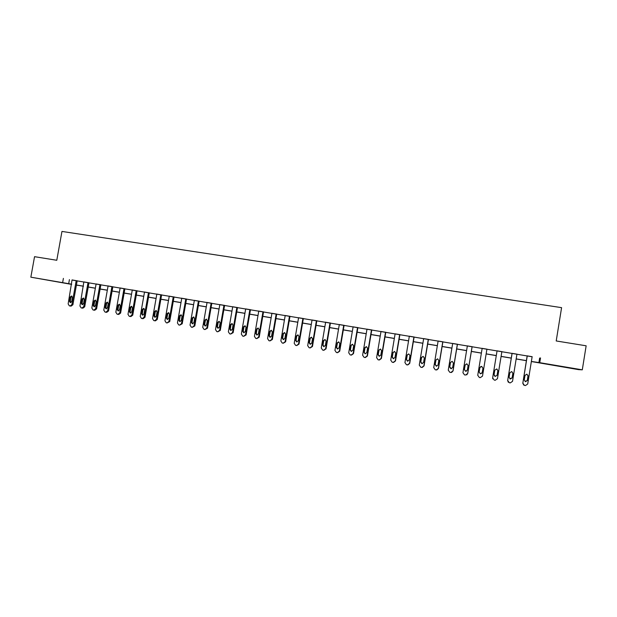 <?xml version="1.0" encoding="UTF-8"?>
<svg xmlns="http://www.w3.org/2000/svg" width="617" height="617" viewBox="0 0 617 617"><rect width="100%" height="100%" fill="white"/><g stroke="black" fill="none" stroke-linecap="round" stroke-linejoin="round"><path stroke-width="0.93" d="M46.877 279.979L56.479 281.722L46.877 279.979M565.727 367.177L557.822 365.912L565.727 367.177M71.634 284.398L30.85 277.18L34.544 256.68L56.787 260.274L61.962 231.429L561.586 307.652L556.21 340.962L586.15 345.798L582.294 369.83L578.522 369.622L531.36 361.531M77.264 285.201L76.392 285.201M532.132 356.78L72.405 280.103M77.164 280.897L84.205 282.069M88.971 282.864L96.09 284.051M100.856 284.846L108.06 286.049M112.834 286.843L120.122 288.062M124.889 288.856L132.269 290.09M137.036 290.885L144.501 292.126M149.275 292.921L156.826 294.186M161.6 294.98L169.235 296.253M174.017 297.055L181.745 298.343M186.519 299.137L194.34 300.44M199.121 301.235L207.027 302.561M211.808 303.356L219.814 304.69M224.596 305.484L232.694 306.842M237.476 307.636L245.674 309.001M250.456 309.803L258.747 311.184M263.528 311.978L271.92 313.382M276.701 314.176L285.185 315.596M289.975 316.39L298.559 317.824M303.348 318.619L312.04 320.069M316.822 320.871L325.614 322.336M330.396 323.138L339.296 324.619M344.078 325.414L353.086 326.917M357.868 327.72L366.984 329.239M371.766 330.033L380.982 331.568M385.764 332.37L395.096 333.928M399.878 334.722L409.318 336.296M414.1 337.098L423.655 338.687M428.429 339.489L438.101 341.101M442.883 341.895L452.662 343.53M457.444 344.325L467.339 345.975M472.121 346.769L482.139 348.443M486.913 349.237L497.032 350.926M501.86 351.736L512.025 353.425M516.93 354.251L527.142 355.947M532.139 356.695L527.157 355.862M516.946 354.158L512.041 353.34M501.876 351.644L497.047 350.842M486.929 349.153L482.155 348.358M472.128 346.685L467.354 345.89M457.452 344.24L452.677 343.445M442.89 341.81L438.116 341.016M428.445 339.404L423.663 338.602M414.115 337.013L409.333 336.211M399.893 334.638L395.111 333.843M385.779 332.285L380.998 331.491M371.781 329.948L366.992 329.154M357.883 327.635L353.101 326.84M344.093 325.336L339.311 324.534M330.411 323.053L325.198 322.143L325.629 322.259L321.256 348.027L322.699 350.117L323.578 350.263L325.629 348.79L330.01 322.946M310.251 347.919L312.472 346.469L316.845 320.747L312.048 319.992M316.829 320.747L317.269 320.863L316.837 320.786M296.738 345.559L298.998 344.116L303.363 318.511L303.788 318.611L298.574 317.74M289.99 316.313L285.201 315.511M276.717 314.099L271.935 313.289M263.544 311.901L258.346 310.999L258.762 311.091L254.412 336.381L255.793 338.425L256.633 338.571L258.616 337.113L262.973 311.77M250.463 309.719L245.689 308.909M237.491 307.559L232.709 306.749M224.611 305.407L219.829 304.597M211.824 303.279L206.641 302.376L207.05 302.461L202.715 327.372L204.042 329.378L204.867 329.524L206.803 328.09L211.137 303.124M199.129 301.158L194.355 300.348M179.694 325.12L182.216 323.771L186.535 299.037L186.936 299.129L181.359 298.158L181.76 298.242L177.434 322.969L178.745 324.958L179.555 325.097L181.46 323.67L185.794 298.898M167.168 322.93L169.714 321.596L174.033 296.954L174.426 297.039L169.259 296.16M154.736 320.755L155.422 320.848L157.304 319.436L161.615 294.887L162.009 294.972L156.448 294L156.841 294.085L152.53 318.634L153.81 320.601L154.612 320.74L156.494 319.321L160.813 294.733M142.396 318.603L143.121 318.696L144.987 317.285L149.291 292.828L149.684 292.913L144.131 291.949L144.517 292.034L140.213 316.482L141.486 318.449L142.272 318.588L144.147 317.169L148.458 292.674M130.141 316.459L130.897 316.56L132.755 315.156L137.059 290.792L137.444 290.869L131.899 289.913L132.285 289.99L127.981 314.354L129.246 316.313L130.033 316.444L131.891 315.032L136.203 290.63M124.904 288.779L120.138 287.962M112.842 286.774L107.697 285.872L108.083 285.956L103.787 310.143L105.029 312.079L105.8 312.21L107.643 310.814L111.939 286.581M100.872 284.776L96.105 283.959M88.979 282.794L83.843 281.9L79.94 305.986L81.159 307.906L81.922 308.037L83.742 306.649L88.023 282.594M70.199 305.986L71.109 306.117L72.906 304.729L77.179 280.804L77.557 280.882L72.042 279.925L68.148 303.926L69.351 305.847L70.114 305.978L71.919 304.59L76.2 280.619M30.85 277.18L71.672 284.19M63.397 278.375L62.649 282.517M540.515 357.922L539.744 362.68L582.294 369.83M531.368 361.446L539.744 362.68M76.431 284.992L83.472 286.172M88.239 286.974L95.357 288.17M100.124 288.972L107.327 290.183M112.101 290.985L119.39 292.211M124.156 293.013L131.529 294.247M136.303 295.049L143.769 296.307M148.535 297.109L156.086 298.381M160.86 299.183L168.503 300.464M173.277 301.266L181.005 302.561M185.779 303.371L193.599 304.682M198.381 305.484L206.286 306.811M211.068 307.621L219.074 308.963M223.855 309.765L231.953 311.13M236.735 311.932L244.926 313.305M249.708 314.115L257.999 315.503M262.78 316.313L271.172 317.716M275.953 318.526L284.445 319.953M289.226 320.755L297.818 322.197M302.6 323L311.292 324.465M316.074 325.267L324.866 326.74M329.648 327.55L338.548 329.046M343.33 329.848L352.338 331.36M357.12 332.162L366.228 333.697M371.01 334.499L380.234 336.049M385.016 336.851L394.348 338.417M399.13 339.227L408.57 340.808M413.344 341.617L422.9 343.222M427.681 344.024L437.345 345.651M442.127 346.453L451.906 348.096M456.688 348.898L466.591 350.564M471.365 351.366L481.383 353.047M486.157 353.849L496.276 355.554M501.104 356.364L511.269 358.068M516.174 358.893L526.386 360.613M76.4 285.185L77.241 285.347M526.37 360.69L516.167 358.971M511.254 358.145L501.089 356.441M496.261 355.631L486.142 353.927M481.368 353.125L471.349 351.443M466.575 350.641L456.673 348.975M451.899 348.173L442.111 346.53M437.337 345.721L427.666 344.101M422.884 343.299L413.336 341.687M408.554 340.885L399.114 339.296M394.332 338.494L385 336.928M380.219 336.126L371.002 334.576M366.22 333.766L357.104 332.239M352.322 331.437L343.322 329.918M338.54 329.116L329.64 327.619M324.858 326.817L316.058 325.336M311.276 324.534L302.585 323.077M297.803 322.267L289.211 320.825M284.429 320.022L275.946 318.596M271.156 317.794L262.773 316.382M257.991 315.58L249.7 314.184M244.918 313.382L236.72 312.001M231.938 311.199L223.84 309.834M219.058 309.032L211.06 307.69M206.279 306.888L198.365 305.554M193.591 304.752L185.771 303.441M180.989 302.638L173.261 301.335M168.487 300.533L160.852 299.253M156.078 298.451L148.527 297.178M143.753 296.376L136.295 295.119M131.521 294.317L124.148 293.083M119.374 292.281L112.086 291.054M107.319 290.252L100.116 289.041M95.35 288.239L88.223 287.044M83.465 286.242L76.423 285.062M539.644 358.037L538.888 362.711M69.42 279.609L68.688 283.689M532.147 356.657L527.712 383.998L525.453 385.54L524.458 385.37L522.83 383.149L527.265 355.839M527.165 355.824L522.83 383.149M527.381 380.45L525.537 381.676L524.257 379.91L524.99 375.391L526.879 374.164L528.121 375.923L527.381 380.45L525.136 381.545M526.849 374.157L528.005 375.892L527.273 380.404M523.779 385.116L522.73 383.095M516.953 354.119L512.519 381.352L510.274 382.887L509.31 382.717L507.675 380.504L512.11 353.31M512.048 353.302L507.675 380.504M512.195 377.82L510.367 379.046L509.094 377.28L509.835 372.776L511.701 371.557L512.935 373.316L512.195 377.82L509.796 378.807M511.755 371.573L512.858 373.293L512.133 377.781M508.339 382.262L507.621 380.465M501.876 351.605L497.449 378.722L495.22 380.257L494.263 380.087L492.644 377.889L497.071 350.803L492.644 377.889M497.132 375.205L495.32 376.432L494.063 374.673L494.795 370.192L496.646 368.974L497.865 370.717L497.132 375.205L495.297 376.401L494.286 375.73M496.94 369.066L497.834 370.701L497.109 375.182M492.752 378.877L492.628 377.851M486.929 349.114L482.502 376.115L486.936 349.114M482.162 348.32L477.735 375.29L479.324 377.481L480.288 377.65L482.502 376.115M482.193 372.614L480.388 373.84L479.139 372.09L479.872 367.624L481.707 366.413L482.926 368.148L482.193 372.614M482.016 373.108L480.412 373.809L479.162 372.066L479.895 367.616L480.936 366.436M472.09 346.638L467.671 373.532L465.473 375.059L464.524 374.897L462.943 372.714L467.362 345.852M466.699 374.874L467.725 373.509L472.136 346.646M467.37 370.046L465.58 371.264L464.339 369.521L465.071 365.079L466.892 363.868L468.102 365.596L467.37 370.046M466.375 371.21L465.642 371.249L464.4 369.514L465.133 365.079L466.653 363.837M457.374 344.186L452.955 370.971L450.772 372.491L449.839 372.329L448.266 370.154L452.685 343.407M451.567 372.467L453.048 370.956L457.459 344.201M452.662 367.501L450.888 368.711L449.662 366.976L450.387 362.549L452.192 361.346L453.395 363.066L452.662 367.501M451.405 368.727L449.762 366.976L450.487 362.557L452.068 361.323M442.775 341.749L438.363 368.426L436.196 369.945L435.263 369.784L433.712 367.616L438.124 340.977M436.79 369.953L438.494 368.418L442.898 341.772M438.07 364.971L436.312 366.182L435.093 364.454L435.826 360.043L437.615 358.839L438.803 360.559L438.07 364.971M436.713 366.205L435.232 364.454L435.957 360.058L437.546 358.832M428.291 339.335L423.879 365.904L421.727 367.416L420.809 367.254L419.267 365.102L423.671 338.563M422.221 367.439L424.049 365.904L428.453 339.365M423.601 362.464L421.851 363.668L420.64 361.948L421.372 357.559L423.146 356.356L424.326 358.068L423.601 362.464M422.198 363.691L420.817 361.955L421.542 357.575L423.115 356.356M413.922 336.936L409.518 363.405L407.374 364.909L406.464 364.747L404.937 362.603L409.341 336.172M407.806 364.932L409.719 363.405L414.123 336.975M409.233 359.973L407.505 361.176L406.302 359.464L407.035 355.091L408.793 353.896L409.966 355.593L409.233 359.973M407.822 361.2L406.518 359.48L407.243 355.114L408.793 353.896M399.662 334.561L395.258 360.922L393.137 362.418L392.227 362.264L390.715 360.127L395.119 333.805M393.538 362.449L395.505 360.93L399.901 334.599M394.988 357.505L393.268 358.701L392.08 357.004L392.805 352.646L394.556 351.451L395.713 353.148L394.988 357.505M393.569 358.732L392.327 357.019L393.052 352.677L394.587 351.459M385.517 332.201L381.121 358.454L379.008 359.95L378.105 359.796L376.609 357.667L381.005 331.452M379.386 359.981L381.391 358.469L385.787 332.247M380.851 355.053L379.147 356.248L377.966 354.559L378.691 350.217L380.427 349.029L381.576 350.711L380.851 355.053M379.44 356.271L378.252 354.582L378.977 350.255L380.481 349.037M371.48 329.864L367.084 356.009L364.986 357.505L364.084 357.343L362.611 355.23L366.999 329.116M365.357 357.528L367.393 356.032L371.781 329.91M366.822 352.623L365.125 353.819L363.961 352.13L364.686 347.803L366.405 346.615L367.547 348.297L366.822 352.623M365.125 353.819L364.277 352.16L365.002 347.849L366.483 346.638M357.544 327.542L353.155 353.587L351.081 355.068L350.194 354.914L348.721 352.808L353.109 326.794M351.435 355.099L353.502 353.61L357.891 327.596M352.901 350.209L351.22 351.397L350.063 349.723L350.788 345.412L352.492 344.232L353.626 345.906L352.901 350.209M351.52 351.42L350.417 349.762L351.142 345.466L352.592 344.255M343.723 325.236L339.342 351.181L337.275 352.662L336.396 352.508L334.931 350.41L339.319 324.496M337.599 352.685L339.72 351.212L344.101 325.298M339.088 347.818L337.422 348.998L336.273 347.332L336.998 343.044L338.687 341.864L339.82 343.53L339.088 347.818M337.73 349.021L336.658 347.379L337.383 343.098L338.81 341.895M323.871 350.294L326.046 348.829L330.419 323.015M325.383 345.443L323.724 346.623L322.583 344.957L323.308 340.684L324.989 339.512L326.108 341.17L325.383 345.443M324.041 346.646L323.007 345.011L323.732 340.746L325.136 339.551M316.398 320.678L312.025 346.415L309.981 347.888L309.117 347.741L307.682 345.659L312.055 319.953M311.786 343.091L310.135 344.263L309.009 342.605L309.734 338.347L311.4 337.175L312.51 338.826L311.786 343.091M310.459 344.286L309.464 342.659L310.181 338.417L311.562 337.221M302.893 318.426L298.52 344.062L296.492 345.535L295.636 345.381L294.209 343.314L298.582 317.709M298.289 340.746L296.646 341.918L295.528 340.268L296.253 336.034L297.911 334.861L299.006 336.504L298.289 340.746M296.985 341.941L296.021 340.329L296.738 336.103L298.088 334.915M289.481 316.189L285.116 341.733L283.103 343.191L282.254 343.044L280.843 340.985L285.208 315.472M283.334 343.222L285.632 341.787L289.99 316.282M284.892 338.425L283.265 339.597L282.154 337.954L282.879 333.728L284.522 332.563L285.609 334.198L284.892 338.425M283.612 339.612L282.679 338.023L283.396 333.805L284.722 332.617M276.177 313.968L271.819 339.412L269.822 340.869L268.973 340.723L267.577 338.671L271.935 313.259M270.03 340.892L272.367 339.481L276.717 314.068M271.596 336.126L269.984 337.291L268.881 335.656L269.606 331.445L271.233 330.28L272.321 331.915L271.596 336.126M270.339 337.306L269.436 335.725L270.153 331.53L271.457 330.35M256.834 338.594L259.194 337.183L263.544 311.87M258.4 333.836L256.795 335L255.708 333.373L256.425 329.177L258.045 328.02L259.125 329.64L258.4 333.836M257.166 335.016L256.294 333.45L257.011 329.27L258.284 328.09M249.87 309.58L245.52 334.83L243.545 336.28L242.712 336.134L241.34 334.106L245.689 308.886M243.73 336.304L246.129 334.908L250.471 309.695M245.304 331.568L243.715 332.725L242.635 331.105L243.353 326.925L244.964 325.776L246.029 327.388L245.304 331.568M244.093 332.74L243.245 331.19L243.962 327.025L245.211 325.853M236.866 307.413L232.516 332.563L230.557 334.013L229.725 333.866L228.367 331.846L232.717 306.718M230.727 334.028L233.157 332.648L237.491 307.528M232.308 329.316L230.727 330.465L229.655 328.853L230.372 324.696L231.969 323.547L233.025 325.151L232.308 329.316M231.12 330.481L230.295 328.946L231.013 324.797L232.239 323.624M223.956 305.261L219.613 330.319L217.662 331.761L216.837 331.614L215.495 329.601L219.837 304.574M217.824 331.776L220.277 330.403L224.611 305.384M219.405 327.079L217.84 328.229L216.775 326.624L217.493 322.483L219.081 321.334L220.122 322.93L219.405 327.079M218.241 328.236L217.446 326.717L218.163 322.583L219.367 321.418M205.021 329.54L207.497 328.175L211.824 303.255M206.602 324.858L205.045 326.007L203.988 324.403L204.705 320.277L206.279 319.136L207.32 320.732L206.602 324.858M205.461 326.015L204.69 324.503L205.407 320.393L206.579 319.236M198.419 301.003L194.085 325.869L192.165 327.303L191.355 327.164L190.028 325.167L194.363 300.325M192.311 327.318L194.81 325.969L199.137 301.142M193.892 322.66L192.342 323.802L191.293 322.205L192.01 318.094L193.576 316.953L194.61 318.542L193.892 322.66M192.766 323.802L192.026 322.313L192.743 318.21L193.892 317.061M181.275 320.47L179.732 321.611L178.699 320.022L179.416 315.927L180.966 314.786L181.992 316.374L181.275 320.47M180.179 321.611L179.462 320.13L180.172 316.051L181.298 314.901M173.254 296.808L168.935 321.488L167.037 322.915L166.235 322.776L164.94 320.794L169.259 296.137M168.75 318.303L167.222 319.436L166.197 317.855L166.906 313.775L168.449 312.642L169.467 314.215L168.75 318.303M167.677 319.436L166.983 317.971L167.693 313.899L168.796 312.765M156.317 316.143L154.798 317.277L153.78 315.703L154.489 311.639L156.024 310.505L157.034 312.079L156.317 316.143M155.26 317.277L154.597 315.827L155.307 311.77L156.386 310.636M143.977 314.007L142.465 315.14L141.455 313.567L142.165 309.518L143.692 308.392L144.686 309.95L143.977 314.007M142.943 315.125L142.296 313.698L143.013 309.657L144.062 308.531M131.722 311.886L130.226 313.012L129.223 311.446L129.932 307.413L131.444 306.287L132.439 307.844L131.722 311.886M130.711 312.996L130.087 311.577L130.804 307.551L131.83 306.433M124.025 288.594L119.721 312.919L117.87 314.323L117.091 314.184L115.842 312.241L120.145 287.946M117.978 314.338L118.765 314.446L120.616 313.043L124.912 288.764M119.559 309.773L118.071 310.899L117.076 309.348L117.785 305.322L119.289 304.204L120.269 305.754L119.559 309.773M118.572 310.883L117.97 309.479L118.68 305.469L119.69 304.358M105.908 312.225L106.726 312.341L108.561 310.937L112.849 286.758M107.481 307.682L106.001 308.801L105.013 307.258L105.723 303.248L107.219 302.129L108.191 303.672L107.481 307.682M106.517 308.778L105.939 307.397L106.648 303.394L107.628 302.299M99.939 284.584L95.65 308.724L93.823 310.12L93.051 309.981L91.825 308.053L96.113 283.943M93.923 310.135L94.771 310.251L96.591 308.855L100.872 284.761M95.488 305.608L94.023 306.718L93.044 305.184L93.753 301.189L95.234 300.07L96.198 301.613L95.488 305.608M94.548 306.695L93.992 305.322L94.702 301.343L95.658 300.248M82.022 308.053L82.894 308.176L84.706 306.788L88.987 282.779M83.588 303.541L82.123 304.659L81.159 303.117L81.868 299.145L83.341 298.034L84.298 299.561L83.588 303.541M82.663 304.621L82.13 303.271L82.84 299.299L83.773 298.219M71.765 301.497L70.315 302.608L69.351 301.073L70.06 297.116L71.526 296.006L72.474 297.525L71.765 301.497M70.87 302.569L70.353 301.227L71.055 297.271L71.973 296.199M336.273 347.332L336.658 347.379M336.998 343.044L337.383 343.098M326.046 348.829L325.629 348.79M322.583 344.957L323.007 345.011M323.308 340.684L323.732 340.746M312.472 346.469L312.025 346.415M309.009 342.605L309.464 342.659M309.734 338.347L310.181 338.417M298.998 344.116L298.52 344.062M295.528 340.268L296.021 340.329M296.253 336.034L296.738 336.103M285.632 341.787L285.116 341.733M282.154 337.954L282.679 338.023M282.879 333.728L283.396 333.805M272.367 339.481L271.819 339.412M268.881 335.656L269.436 335.725M269.606 331.445L270.153 331.53M259.194 337.183L258.616 337.113M255.708 333.373L256.294 333.45M256.425 329.177L257.011 329.27M246.129 334.908L245.52 334.83M242.635 331.105L243.245 331.19M243.353 326.925L243.962 327.025M233.157 332.648L232.516 332.563M229.655 328.853L230.295 328.946M230.372 324.696L231.013 324.797M220.277 330.403L219.613 330.319M216.775 326.624L217.446 326.717M217.493 322.483L218.163 322.583M207.497 328.175L206.803 328.09M203.988 324.403L204.69 324.503M204.705 320.277L205.407 320.393M194.81 325.969L194.085 325.869M191.293 322.205L192.026 322.313M192.01 318.094L192.743 318.21M182.216 323.771L181.46 323.67M178.699 320.022L179.462 320.13M179.416 315.927L180.172 316.051M169.714 321.596L168.935 321.488M166.197 317.855L166.983 317.971M166.906 313.775L167.693 313.899M157.304 319.436L156.494 319.321M153.78 315.703L154.597 315.827M154.489 311.639L155.307 311.77M144.987 317.285L144.147 317.169M141.455 313.567L142.296 313.698M142.165 309.518L143.013 309.657M132.755 315.156L131.891 315.032M129.223 311.446L130.087 311.577M129.932 307.413L130.804 307.551M120.616 313.043L119.721 312.919M117.076 309.348L117.97 309.479M117.785 305.322L118.68 305.469M108.561 310.937L107.643 310.814M105.013 307.258L105.939 307.397M105.723 303.248L106.648 303.394M96.591 308.855L95.65 308.724M93.044 305.184L93.992 305.322M93.753 301.189L94.702 301.343M84.706 306.788L83.742 306.649M81.159 303.117L82.13 303.271M81.868 299.145L82.84 299.299M72.906 304.729L71.919 304.59M69.351 301.073L70.353 301.227M70.06 297.116L71.055 297.271"/></g></svg>
